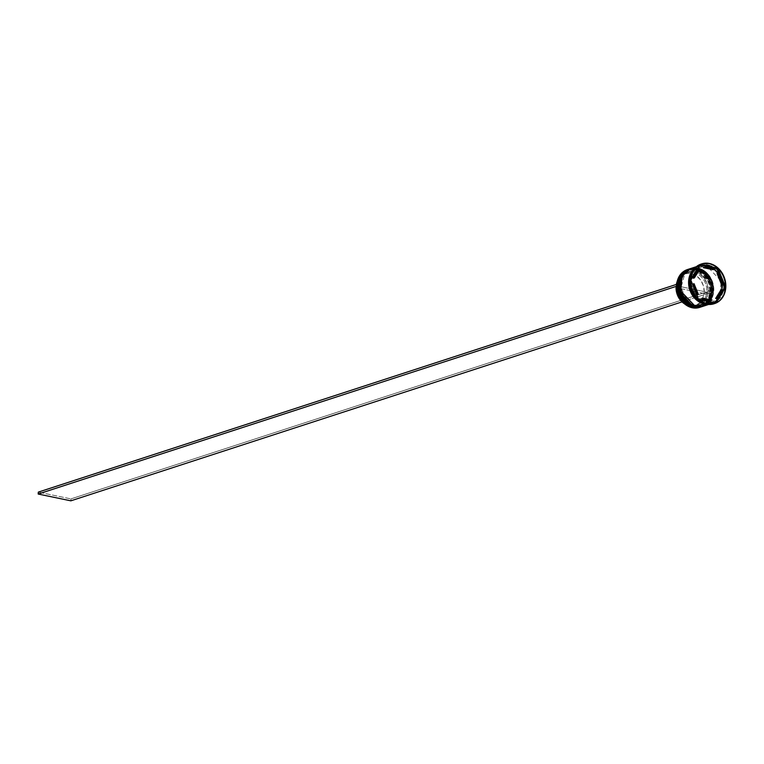 <?xml version="1.0" encoding="UTF-8"?>
<svg xmlns="http://www.w3.org/2000/svg" width="764" height="764" viewBox="0 0 764 764"><rect width="100%" height="100%" fill="white"/><g stroke="black" fill="none" stroke-linecap="round" stroke-linejoin="round"><path stroke-width="0.57" stroke-dasharray="3.82 2.86" d="M693.827 307.262L693.626 306.784C701.247 309.439 707.015 304.339 710.94 291.485C708.572 277.322 703.52 269.969 695.784 269.434L696.138 268.756L711.064 284.428L709.67 299.392L701.171 306.899M701.228 306.88A19.864 16.416 72 0 0 711.599 287.149A19.864 16.416 72 0 0 696.138 268.756L695.784 269.434L696.529 269.195C704.265 269.73 709.317 277.074 711.685 291.237C707.76 304.101 701.992 309.191 694.371 306.536L694.189 307.08L694.371 306.536L688.24 303.824L683.207 298.686L680.036 291.896L679.215 284.485L680.867 277.599L684.735 272.271L690.236 269.32L693.34 268.89L699.671 270.208L702.66 271.908L707.693 277.046L710.864 283.836L711.685 291.237L710.043 298.132L706.165 303.461L700.674 306.412L694.371 306.536C686.635 306.001 681.583 298.657 679.215 284.485C683.14 271.631 688.918 266.531 696.529 269.195L696.338 268.718L696.529 269.195A19.272 15.92 -108 0 1 711.532 287.073A19.272 15.92 -108 0 1 701.419 306.192A19.272 15.92 -108 0 1 694.371 306.536L696.816 307.08L702.832 305.514L707.607 301.293L709.298 298.371L710.94 291.485L710.119 284.084L706.948 277.294L701.915 272.146L695.784 269.434L692.595 269.138L686.578 270.704L681.803 274.925L678.995 281.152L678.47 284.733L679.291 292.134L682.462 298.925L684.792 301.761L687.495 304.062L693.636 306.947M701.438 306.813L709.861 299.202L711.141 284.265L696.243 268.718A19.864 16.416 -108 0 1 711.704 287.149A19.864 16.416 -108 0 1 701.285 306.861C717.826 302.659 713.652 271.172 696.329 268.708L688.985 269.081M688.88 269.109L696.138 268.756A19.864 16.416 72 0 0 688.927 269.09M689.138 269.033A19.864 16.416 -108 0 1 696.243 268.718L689.138 269.033M695.784 269.434C688.173 266.779 682.395 271.879 678.47 284.733C680.839 298.896 685.891 306.249 693.626 306.784L693.626 306.784A19.272 15.92 72 0 0 700.674 306.431A19.272 15.92 72 0 0 710.778 287.312A19.272 15.92 72 0 0 695.784 269.434A19.272 15.92 -108 0 1 710.94 291.485A19.272 15.92 -108 0 1 693.626 306.784L694.371 306.536L688.24 303.824L683.207 298.686L680.036 291.896L679.32 288.2L679.74 280.913L682.548 274.687L684.735 272.271L690.236 269.32L696.529 269.195L702.66 271.908L707.693 277.046L710.864 283.836L711.58 287.531L711.685 291.237L710.043 298.132L706.165 303.461L700.674 306.412L694.371 306.536A19.272 15.92 -108 0 1 679.377 288.658A19.272 15.92 -108 0 1 689.491 269.539A19.272 15.92 -108 0 1 696.529 269.195L695.784 269.434A19.272 15.92 72 0 0 688.736 269.787A19.272 15.92 72 0 0 678.633 288.907A19.272 15.92 72 0 0 693.626 306.784A19.272 15.92 -108 0 1 678.47 284.733A19.272 15.92 -108 0 1 695.784 269.434L695.498 268.957L695.784 269.434M695.421 306.736L695.23 306.259C702.842 308.914 708.61 303.824 712.535 290.96C710.167 276.797 705.115 269.453 697.379 268.918L697.733 268.231L712.669 283.912L711.274 298.877L702.775 306.374M703.033 306.288L711.456 298.686L712.736 283.75L698.124 268.67C705.86 269.205 710.912 276.558 713.28 290.721C709.355 303.575 703.587 308.675 695.975 306.02L695.622 306.698L695.975 306.02L689.844 303.308L687.132 300.997L682.949 294.914L680.915 287.675L680.81 283.969L681.335 280.388L684.143 274.161L688.927 269.94L691.831 268.804L698.124 268.67L701.276 269.692L706.967 273.693L709.288 276.53L712.459 283.32L713.184 287.016L712.764 294.302L711.637 297.607L707.77 302.936L705.172 304.75L702.269 305.887L695.975 306.02L687.447 301.312L680.925 287.761L685.012 273.082L694.514 268.384M697.838 268.202A19.864 16.416 -108 0 1 713.299 286.634A19.864 16.416 -108 0 1 702.88 306.345C719.421 302.143 715.257 270.657 697.924 268.193L690.732 268.508A19.864 16.416 -108 0 1 697.838 268.202M702.823 306.354A19.864 16.416 72 0 0 713.194 286.634A19.864 16.416 72 0 0 697.733 268.231A19.864 16.416 72 0 0 690.522 268.575M690.475 268.594L697.733 268.231L697.379 268.918C689.768 266.254 683.99 271.354 680.065 284.208C682.433 298.38 687.485 305.724 695.23 306.259L701.524 306.135L707.025 303.174L710.892 297.855L712.535 290.96L712.44 287.254L710.396 280.025L708.543 276.769L703.51 271.631L700.531 269.931L694.189 268.613L691.086 269.043L685.585 271.994L683.398 274.41L680.59 280.636L680.065 284.208L680.896 291.619L684.057 298.409L686.387 301.236L689.099 303.547L695.23 306.431M694.562 268.384L690.58 268.556M704.78 303.623C712.592 306.345 718.513 301.121 722.534 287.933C720.108 273.407 714.923 265.862 706.986 265.318L706.69 265.882L721.178 281.085L719.822 295.611L711.58 302.878L704.78 303.623L690.054 288.018L691.41 273.502L699.652 266.235L706.69 265.882L706.986 265.318C699.175 262.587 693.263 267.82 689.233 281.009C691.659 295.534 696.844 303.079 704.78 303.623L698.487 300.844L693.33 295.563L690.073 288.601L689.233 281.009L690.923 273.942L694.887 268.479L697.551 266.617L703.72 265.003L710.214 266.359L716.059 270.466L720.347 276.711L721.693 280.34L722.534 287.933L720.844 294.999L716.88 300.462L711.236 303.489L704.78 303.623M699.576 307.414A19.864 16.416 72 0 0 710.004 287.703A19.864 16.416 72 0 0 694.543 269.272L694.419 269.501A19.673 16.245 72 0 0 676.751 285.115A19.673 16.245 72 0 0 692.222 307.615L685.967 304.846L680.829 299.593L677.592 292.669L676.751 285.115L678.432 278.077L680.151 275.107L685.031 270.8L691.172 269.195L697.627 270.542L703.443 274.629L707.712 280.837L709.049 284.447L709.89 292.001L708.209 299.039L704.265 304.473L698.649 307.481L692.222 307.615A19.673 16.245 72 0 0 709.89 292.001A19.673 16.245 72 0 0 694.419 269.501L694.543 269.272A19.864 16.416 -108 0 1 709.957 287.407A19.864 16.416 -108 0 1 700.053 307.252M700.855 306.994A19.864 16.416 72 0 0 710.931 287.197A19.864 16.416 72 0 0 695.498 268.957A19.864 16.416 -108 0 1 710.931 287.197A19.864 16.416 -108 0 1 700.855 306.994M697.093 268.441L697.379 268.918A19.272 15.92 -108 0 1 712.535 290.96A19.272 15.92 -108 0 1 695.23 306.259L695.23 306.259A19.272 15.92 72 0 0 702.269 305.915A19.272 15.92 72 0 0 712.382 286.796A19.272 15.92 72 0 0 697.379 268.918L698.124 268.67A19.272 15.92 -108 0 1 711.895 281.591A19.272 15.92 -108 0 1 709.871 300.634A19.272 15.92 -108 0 1 703.014 305.667A19.272 15.92 -108 0 1 695.975 306.02L695.23 306.259L695.975 306.02L689.844 303.308L684.811 298.161L681.641 291.37L680.81 283.969L681.335 280.388L684.143 274.161L688.927 269.94L694.934 268.374L701.276 269.692L706.967 273.693L711.141 279.777L713.184 287.016L712.764 294.302L709.947 300.529L707.77 302.936L702.269 305.887L695.975 306.02A19.272 15.92 -108 0 1 680.972 288.143A19.272 15.92 -108 0 1 691.086 269.023A19.272 15.92 -108 0 1 698.124 268.67L697.379 268.918A19.272 15.92 72 0 0 690.341 269.262A19.272 15.92 72 0 0 680.227 288.381A19.272 15.92 72 0 0 695.23 306.259A19.272 15.92 -108 0 1 680.065 284.208A19.272 15.92 -108 0 1 697.379 268.918L697.093 268.441A19.864 16.416 -108 0 1 712.525 286.672A19.864 16.416 -108 0 1 702.45 306.479A19.864 16.416 72 0 0 712.525 286.672A19.864 16.416 72 0 0 697.093 268.441L696.558 268.613L697.093 268.441A19.864 16.416 72 0 0 690.15 268.699A19.864 16.416 -108 0 1 697.093 268.441M706.318 304.158L705.841 303.375A19.864 16.416 72 0 0 723.689 287.608A19.864 16.416 72 0 0 708.056 264.869L708.648 263.733A20.857 17.228 -108 0 1 724.855 282.852A20.857 17.228 -108 0 1 714.311 303.661A20.857 17.228 72 0 0 724.855 282.852A20.857 17.228 72 0 0 708.648 263.733L709.393 263.494L708.648 263.733A20.857 17.228 72 0 0 701.39 264A20.857 17.228 -108 0 1 708.648 263.733L708.056 264.869A19.864 16.416 -108 0 1 723.527 283.301A19.864 16.416 -108 0 1 713.099 303.012A19.864 16.416 -108 0 1 705.841 303.375L704.771 303.719A19.864 16.416 72 0 0 712.029 303.356A19.864 16.416 72 0 0 722.457 283.654A19.864 16.416 72 0 0 706.996 265.223L708.056 264.869L706.996 265.223A19.864 16.416 72 0 0 699.738 265.576A19.864 16.416 72 0 0 693.378 269.883L697.503 266.531L700.502 265.356L706.996 265.223L710.234 266.264L716.107 270.399L720.414 276.673L722.515 284.132L722.085 291.638L720.92 295.047L716.938 300.538L714.264 302.41L708.056 304.024L704.771 303.719L705.841 303.375A19.864 16.416 -108 0 1 690.379 284.943A19.864 16.416 -108 0 1 700.798 265.232A19.864 16.416 -108 0 1 708.056 264.869A19.864 16.416 72 0 0 690.207 280.646A19.864 16.416 72 0 0 705.841 303.375L706.318 304.158M714.197 303.05L715.925 302.84L714.197 303.05A20.265 16.741 72 0 0 715.085 302.668A20.265 16.741 -108 0 1 714.197 303.05L698.124 299.708A20.265 16.741 -108 0 1 697.169 298.839L698.124 299.708L714.197 303.05M687.762 269.482A19.864 16.416 -108 0 1 694.543 269.272L695.498 268.957L694.543 269.272A19.864 16.416 72 0 0 687.275 269.635M701.868 306.67A19.864 16.416 72 0 0 712 286.882A19.864 16.416 72 0 0 696.558 268.613A19.864 16.416 72 0 0 689.567 268.89M694.705 268.231A19.864 16.416 -108 0 1 699.203 265.748A19.864 16.416 -108 0 1 706.461 265.394A19.864 16.416 -108 0 1 721.923 283.826A19.864 16.416 -108 0 1 711.504 303.537A19.864 16.416 -108 0 1 706.404 304.177L710.73 303.757L713.729 302.582L718.647 298.227L721.55 291.81L721.98 284.303L721.235 280.493L719.889 276.845L715.572 270.571L709.708 266.445L706.461 265.394L698.162 268.097L706.461 265.394L703.176 265.079L699.967 265.528L694.304 268.565M703.195 306.24A19.864 16.416 72 0 0 710.625 300.538A19.864 16.416 72 0 0 712.229 281.076A19.864 16.416 72 0 0 698.162 268.097A19.864 16.416 72 0 0 690.895 268.451M704.542 303.232L711.58 302.878L719.822 295.611L721.178 281.085L706.69 265.882L699.652 266.235L691.41 273.502L690.054 288.018L704.542 303.232M694.237 268.756L706.452 265.49L715.792 270.924L722.037 286.471L715.868 301.045L705.726 304.024L710.701 303.661L713.681 302.496L718.58 298.161L721.474 291.772L721.904 284.303L719.812 276.883L717.912 273.55L712.745 268.269L706.452 265.49L699.996 265.624L694.237 268.756M708.104 267.687A16.884 13.953 72 0 0 703.243 267.658L709.173 267.343L708.104 267.687L712.86 269.654A16.884 13.953 72 0 0 708.104 267.687M678.699 286.777L676.684 287.436L678.699 286.777A16.684 13.79 72 0 0 691.859 304.903A16.684 13.79 -108 0 1 678.699 286.777L679.397 292.965L682.367 298.877L686.893 303.337L692.337 305.695A17.677 14.611 -108 0 1 678.394 286.424L678.699 286.777M684.076 303.547L689.195 305.772L691.859 304.903L692.337 305.695L695.154 305.972L700.502 304.664L704.828 301.083L707.531 295.725L708.142 292.612L709.584 292.918L709.699 290.988L708.247 290.692L707.244 284.151L704.274 278.239L699.748 273.779L694.314 271.43L688.736 271.497L683.809 273.98L680.227 278.535L678.508 284.504L677.057 284.198L676.952 286.128L678.394 286.424L676.952 286.128L677.057 284.198L678.508 284.504A17.677 14.611 -108 0 1 694.314 271.43A17.677 14.611 -108 0 1 708.247 290.692L706.881 290.683A16.684 13.79 72 0 0 693.722 272.557A16.684 13.79 72 0 0 678.814 284.848L678.814 284.848A16.684 13.79 -108 0 1 687.629 272.863A16.684 13.79 -108 0 1 706.881 290.683L704.217 291.552A16.684 13.79 72 0 0 684.964 273.732A16.684 13.79 72 0 0 677.238 281.305L679.282 277.752L683.369 274.381L688.402 273.168L691.057 273.426L696.185 275.651L700.445 279.834L703.262 285.402L704.217 291.552L706.881 290.683L709.699 290.988L70.947 498.902L38.315 492.121L70.947 498.902L70.842 500.831L70.947 498.902L709.699 290.988L709.584 292.918L682.023 301.885L709.584 292.918L708.142 292.612A17.677 14.611 -108 0 1 692.337 305.695L691.859 304.903A16.684 13.79 72 0 0 706.767 292.612L708.142 292.612L706.767 292.612A16.684 13.79 -108 0 1 697.952 304.597A16.684 13.79 -108 0 1 691.859 304.903L689.195 305.772A16.684 13.79 72 0 0 695.297 305.466A16.684 13.79 72 0 0 704.102 293.481L706.767 292.612L704.102 293.481L676.035 287.646L704.102 293.481L702.469 299.096L699.089 303.375L694.447 305.705L689.195 305.772A16.684 13.79 72 0 1 684.592 303.881M715.629 298.457A16.884 13.953 72 0 0 720.996 289.881L719.01 294.799L715.629 298.457M693.349 286.347A16.884 13.953 72 0 0 695.928 292.755L693.349 286.347M705.42 305.285L710.348 300.93L713.251 294.512L713.681 287.006L711.58 279.548L707.273 273.273L701.4 269.148L694.868 267.782L690.952 268.441M700.827 306.985L706.499 303.938L710.491 298.447L712.191 291.342L711.341 283.711L708.075 276.711L702.88 271.411L696.558 268.613L689.357 268.957M688.555 269.224A19.864 16.416 -108 0 1 695.498 268.957A19.864 16.416 72 0 0 688.555 269.224M690.14 279.844L690.064 281.162A20.265 16.741 -108 0 1 690.14 279.844L690.064 281.162L697.169 298.839L698.124 299.708A20.265 16.741 72 0 1 697.169 298.839L690.064 281.162A20.265 16.741 72 0 1 690.14 279.844L699.098 265.509A20.265 16.741 -108 0 1 700.13 265.06L699.098 265.509L690.14 279.844M698.535 299.221L697.666 299.507L698.535 299.221M690.828 280.092L689.968 280.369L690.828 280.092M700.531 264.573L699.098 265.509A20.265 16.741 72 0 1 700.13 265.06L699.671 264.85L700.531 264.573M722.037 281.41L719.459 275.002L722.037 281.41M701.467 298.457L711.083 300.453L701.467 298.457M692.996 284.055L697.245 294.627L692.996 284.055M698.688 269.654L693.33 278.23L698.688 269.654M717.071 273.474L719.955 278.43L721.331 284.055A16.884 13.953 72 0 0 717.071 273.474M676.15 285.717L678.814 284.848L676.15 285.717L704.217 291.552L676.15 285.717A16.684 13.79 72 0 1 676.341 284.437L676.15 285.717M711.58 302.878L704.618 303.222C687.886 300.911 683.828 270.093 699.652 266.235L706.624 265.891C723.355 268.202 727.414 299.02 711.58 302.878M701.419 306.192L700.674 306.431M703.014 305.667L702.269 305.915M711.504 303.537L708.629 304.464M713.099 303.012L712.029 303.356M714.684 303.547L713.939 303.786M697.952 304.597L695.297 305.466M701.772 263.866L701.027 264.115M700.798 265.232L699.738 265.576M699.203 265.748L696.338 266.684M691.086 269.023L690.341 269.262M689.491 269.539L688.736 269.787M687.629 272.863L684.964 273.732"/><path stroke-width="1.15" d="M701.285 306.861L701.285 306.861A19.864 16.416 -108 0 1 694.018 307.224L701.171 306.899L693.913 307.252A19.864 16.416 72 0 0 701.171 306.899A19.864 16.416 72 0 0 701.228 306.88M694.018 307.224L694.018 307.224A19.864 16.416 -108 0 1 678.556 288.792A19.864 16.416 -108 0 1 688.985 269.081A19.864 16.416 -108 0 1 689.138 269.033L680.485 276.578L679.091 291.542L694.018 307.224M688.927 269.09A19.864 16.416 72 0 0 688.88 269.109A19.864 16.416 72 0 0 678.451 288.821A19.864 16.416 72 0 0 693.913 307.252L678.986 291.581L680.38 276.616L689.138 269.033M693.75 307.214L693.827 307.262C676.503 304.798 672.33 273.311 688.88 269.109M702.88 306.345L702.88 306.345A19.864 16.416 -108 0 1 695.622 306.698L702.88 306.345L695.507 306.736A19.864 16.416 72 0 0 702.775 306.374A19.864 16.416 72 0 0 702.823 306.354M695.622 306.698L695.622 306.698A19.864 16.416 -108 0 1 680.151 288.267A19.864 16.416 -108 0 1 690.58 268.556A19.864 16.416 -108 0 1 690.732 268.508L682.08 276.062L680.686 291.027L695.622 306.698M690.522 268.575A19.864 16.416 72 0 0 690.475 268.594A19.864 16.416 72 0 0 680.046 288.305A19.864 16.416 72 0 0 695.507 306.736L680.581 291.055L681.975 276.091L690.732 268.508M695.345 306.698L695.421 306.736C678.098 304.282 673.924 272.786 690.475 268.594M700.053 307.252A19.864 16.416 -108 0 1 692.318 307.777A19.864 16.416 72 0 0 699.576 307.414L700.54 307.099A19.864 16.416 -108 0 1 693.273 307.462A19.864 16.416 72 0 0 700.855 306.994A19.864 16.416 -108 0 1 700.54 307.099M693.425 307.176L692.318 307.777L693.273 307.462A19.864 16.416 -108 0 1 677.811 289.031A19.864 16.416 -108 0 1 688.24 269.32A19.864 16.416 -108 0 1 688.555 269.224A19.864 16.416 72 0 0 677.783 288.83A19.864 16.416 72 0 0 693.273 307.462L693.425 307.176M689.567 268.89A19.864 16.416 72 0 0 689.3 268.976A19.864 16.416 72 0 0 678.881 288.687A19.864 16.416 72 0 0 694.342 307.118L694.877 306.947A19.864 16.416 72 0 0 702.45 306.479A19.864 16.416 -108 0 1 702.135 306.584A19.864 16.416 -108 0 1 694.877 306.947L694.342 307.118A19.864 16.416 72 0 0 701.6 306.756A19.864 16.416 72 0 0 701.868 306.67M714.311 303.661A20.857 17.228 -108 0 1 706.318 304.158A20.857 17.228 72 0 0 713.939 303.786A20.857 17.228 72 0 0 714.311 303.661M715.228 302.592A20.265 16.741 -108 0 1 715.085 302.668A20.265 16.741 72 0 0 715.228 302.592L724.759 287.608L724.262 286.939A20.265 16.741 -108 0 1 724.186 288.267L725.619 287.321L715.925 302.84L698.535 299.221L690.828 280.092L700.531 264.573L717.921 268.193L725.619 287.321L715.925 302.84L698.535 299.221L690.828 280.092L700.531 264.573L717.921 268.193L716.193 268.403A20.265 16.741 -108 0 1 717.148 269.262L717.062 268.47L700.216 265.079L716.193 268.403A20.265 16.741 72 0 1 717.148 269.262L717.062 268.47L717.921 268.193L725.619 287.321L724.759 287.608L724.262 286.939L722.037 281.41L724.262 286.939A20.265 16.741 72 0 1 724.186 288.267L715.228 302.592M696.338 266.684L690.895 268.451A19.864 16.416 72 0 0 680.476 288.162A19.864 16.416 72 0 0 695.937 306.593L704.246 303.891L706.404 304.177A19.864 16.416 -108 0 1 704.246 303.891L695.937 306.593A19.864 16.416 72 0 0 703.195 306.24L708.629 304.464M707.063 303.919L713.872 303.776L719.831 300.586L724.014 294.818L725.8 287.359L724.912 279.347L721.474 272.003L716.03 266.435L709.393 263.494A20.857 17.228 -108 0 1 725.628 282.842A20.857 17.228 -108 0 1 714.684 303.547A20.857 17.228 -108 0 1 707.063 303.919A20.857 17.228 -108 0 1 690.828 284.571A20.857 17.228 -108 0 1 701.772 263.866A20.857 17.228 -108 0 1 709.393 263.494L702.574 263.637L696.625 266.827L692.432 272.595L690.656 280.054L691.544 288.066L694.973 295.42L700.426 300.978L707.063 303.919M694.361 268.651L692.117 271.124L689.233 277.513L688.698 281.181L689.539 288.773L692.795 295.735L695.183 298.648L701.018 302.754L705.726 304.024L704.246 303.795L690.771 292.144L688.927 279.041L694.237 268.756M703.243 267.658L704.303 267.304A16.884 13.953 -108 0 1 709.173 267.343A16.884 13.953 -108 0 1 713.92 269.31L712.86 269.654L703.243 267.658L704.303 267.304L713.92 269.31L709.173 267.343L704.303 267.304L713.92 269.31L712.86 269.654L703.243 267.658M676.684 287.436L676.035 287.646A16.684 13.79 72 0 0 684.592 303.881L681.794 301.675L678.193 296.709L676.274 290.74L676.035 287.646L676.684 287.436M720.996 289.881L722.056 289.527A16.884 13.953 -108 0 1 716.699 298.103L715.629 298.457L720.996 289.881L722.056 289.527L716.699 298.103L720.08 294.455L722.056 289.527L716.699 298.103L715.629 298.457L720.996 289.881M711.083 300.453L712.144 300.109A16.884 13.953 -108 0 1 702.527 298.103L701.467 298.457A16.884 13.953 72 0 0 711.083 300.453L706.222 300.414L701.467 298.457L702.527 298.103L707.283 300.071L712.144 300.109L702.527 298.103L712.144 300.109L711.083 300.453M695.928 292.755A16.884 13.953 72 0 0 697.245 294.627L698.315 294.283A16.884 13.953 -108 0 1 694.056 283.711L692.996 284.055A16.884 13.953 72 0 0 693.349 286.347M693.33 278.23L694.39 277.886A16.884 13.953 -108 0 1 699.757 269.31L698.688 269.654A16.884 13.953 72 0 0 693.33 278.23L695.316 273.311L699.757 269.31L696.376 272.968L694.39 277.886L699.757 269.31L694.39 277.886L693.33 278.23M695.641 292.278L697.245 294.627L698.315 294.283L694.056 283.711L695.431 289.327L698.315 294.283L694.056 283.711L692.996 284.055L693.483 286.901M701.39 264A20.857 17.228 72 0 0 701.027 264.115A20.857 17.228 72 0 0 690.073 284.81A20.857 17.228 72 0 0 706.318 304.158A20.857 17.228 -108 0 1 690.045 284.58A20.857 17.228 -108 0 1 701.39 264M704.771 303.719L698.449 300.921L695.66 298.543L693.263 295.62L689.997 288.62L689.252 284.81L689.682 277.303L690.847 273.884L693.378 269.883A19.864 16.416 72 0 0 690.274 289.546A19.864 16.416 72 0 0 704.36 303.623M704.246 303.891L700.999 302.84L695.125 298.714L692.728 295.792L689.462 288.792L688.612 281.162L689.157 277.475L692.05 271.058L694.705 268.231A19.864 16.416 -108 0 0 689.386 288.496A19.864 16.416 -108 0 0 704.246 303.891M691.668 268.231L685.996 271.268L682.013 276.759L680.313 283.864L681.163 291.495L684.429 298.495L689.615 303.795L692.69 305.543L699.222 306.908L705.42 305.285M694.877 306.947A19.864 16.416 -108 0 1 679.406 288.515A19.864 16.416 -108 0 1 689.835 268.804A19.864 16.416 -108 0 1 690.15 268.699A19.864 16.416 72 0 0 679.387 288.314A19.864 16.416 72 0 0 694.877 306.947M690.073 268.747L684.401 271.793L680.409 277.284L678.719 284.38L679.559 292.02L682.835 299.02L688.02 304.32L694.342 307.118L701.658 306.736M688.24 269.32L687.275 269.635A19.864 16.416 72 0 0 676.856 289.346A19.864 16.416 72 0 0 692.318 307.777A19.864 16.416 -108 0 1 676.818 289.04A19.864 16.416 -108 0 1 687.762 269.482M719.459 275.002L717.148 269.262L719.459 275.002M721.331 284.055L717.071 273.474L718.141 273.13A16.884 13.953 -108 0 1 722.391 283.702L721.331 284.055L717.071 273.474L718.141 273.13L722.391 283.702L721.015 278.086L718.141 273.13L722.391 283.702L721.331 284.055M677.238 281.305A16.684 13.79 72 0 0 676.341 284.437L677.238 281.305M682.023 301.885L70.842 500.831L38.2 494.041L676.656 286.223L38.2 494.041L70.842 500.831L682.023 301.885M38.315 492.121L676.742 284.303L38.315 492.121L38.2 494.041L38.315 492.121M701.171 306.899L693.827 307.262M702.775 306.374L695.421 306.736M702.135 306.584L701.6 306.756M714.684 303.547L713.939 303.786M701.772 263.866L701.027 264.115M689.835 268.804L689.3 268.976"/></g></svg>
